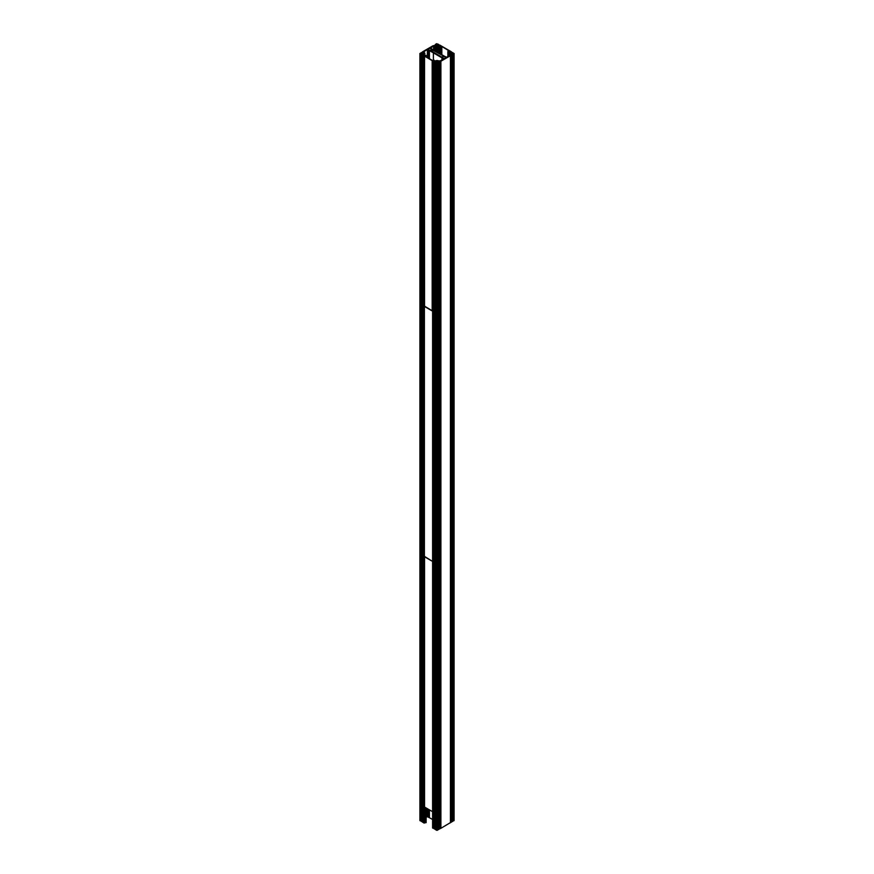 <?xml version="1.0" encoding="UTF-8"?>
<svg xmlns="http://www.w3.org/2000/svg" width="874" height="874" viewBox="0 0 874 874"><rect width="100%" height="100%" fill="white"/><g stroke="black" fill="none" stroke-linecap="round" stroke-linejoin="round"><path stroke-width="1.31" d="M426.13 56.974L425.835 55.27L423.868 55.16A1.224 0.71 0 0 0 424.229 54.658L424.229 54.472A1.224 0.71 0 0 0 424.032 54.09L424.087 54.024A0.983 0.568 0 0 0 424.797 53.784L423.158 53.456L424.797 53.139A0.983 0.568 0 0 0 424.087 52.899L424.021 52.833A1.224 0.71 0 0 0 424.229 52.44L424.229 52.254A1.224 0.71 0 0 0 423.868 51.763L427.386 49.436L427.386 57.695M432.597 819.506L429.21 817.583A2.065 1.191 180 0 1 427.899 816.622L426.13 817.245M437.284 60.699L437.557 60.503A0.983 0.568 180 0 1 437.972 60.918L438.093 60.951A1.224 0.71 180 0 1 438.77 60.83L439.076 60.83A1.224 0.71 180 0 1 439.95 61.038L443.784 58.711A2.065 1.191 0 0 1 442.113 57.957L433.395 52.877L433.395 59.771L433.395 52.877L429.21 50.506A2.065 1.191 180 0 1 427.899 49.545L427.386 49.436M437.295 60.721L437.164 61.442L436.705 60.721M450.219 51.708L450.132 51.763A1.224 0.71 0 0 0 449.771 52.254L449.771 52.44A1.224 0.71 0 0 0 449.968 52.833L449.913 52.899A0.983 0.568 0 0 0 449.203 53.139L450.842 53.456L449.203 53.784A0.983 0.568 0 0 0 449.913 54.024L449.979 54.09A1.224 0.71 0 0 0 449.771 54.483L449.771 54.658A1.224 0.71 0 0 0 450.132 55.16L450.165 55.182M445.074 56.93A1.453 0.841 0 0 0 443.489 56.755A1.453 0.841 0 0 0 442.583 57.531A1.453 0.841 0 0 0 443.02 58.121A1.453 0.841 0 0 0 444.604 58.307A1.453 0.841 0 0 0 445.5 57.531A1.453 0.841 0 0 0 445.074 56.93M435.908 51.326L435.908 45.972A1.224 0.71 180 0 1 435.23 46.082L434.924 46.082A1.224 0.71 180 0 1 434.05 45.874L430.216 48.212A2.065 1.191 0 0 1 431.417 48.551A2.065 1.191 0 0 1 431.887 48.966L444.79 56.417A2.065 1.191 180 0 1 445.511 56.679A2.065 1.191 180 0 1 446.101 57.378L450.165 55.433M436.749 51.817L436.443 46.42A0.983 0.568 180 0 1 436.028 46.005L436.028 51.391M437.972 52.527L437.972 46.005A0.983 0.568 180 0 1 437.557 46.42L437.295 52.134L436.771 45.514L436.771 51.828M437.295 46.246L437.251 45.688M428.926 49.993A1.453 0.841 180 0 1 428.5 49.392A1.453 0.841 180 0 1 429.396 48.616A1.453 0.841 180 0 1 430.98 48.802A1.453 0.841 180 0 1 431.417 49.392A1.453 0.841 180 0 1 430.511 50.168A1.453 0.841 180 0 1 428.926 49.993M437.972 46.005L438.093 52.593M440.463 46.42L439.95 45.874A1.224 0.71 180 0 1 439.076 46.082L438.759 46.082A1.224 0.71 180 0 1 438.093 45.972M440.463 45.83L440.944 46.136L440.07 46.977L441.304 45.94L439.742 45.055L438.224 45.688L437.229 44.749L438.562 44.366L436.563 43.7L435.372 44.454L436.541 44.443L436.541 45.24L433.1 45.699L422.437 51.872L422.371 53.325M426.13 55.51L423.966 55.947L422.371 54.953L423.77 54.658L422.776 53.718L421.246 54.363L420.099 53.707L421.246 52.56L421.913 53.325L423.54 52.757L423.54 51.948L422.371 51.97M423.038 52.058L423.016 53.052L423.038 52.058M433.1 60.841L434.05 61.038A1.224 0.71 180 0 1 434.924 60.83L435.241 60.83A1.224 0.71 180 0 1 435.908 60.951L436.028 60.918A0.983 0.568 180 0 1 436.443 60.503L436.705 60.677M433.1 60.721L434.061 60.131L433.46 59.738L432.696 60.983L434.258 61.868L434.924 61.104L436.541 61.672L436.541 62.48L435.372 62.458L436.563 63.223L438.562 62.557L437.229 62.174L438.224 61.235L439.742 61.868L440.9 61.224L440.9 828.301L451.563 821.942M450.219 51.457L448.165 51.653L450.034 50.976L451.629 51.97L450.46 51.948L450.46 52.757L452.087 53.325L452.754 52.56L453.901 53.707L452.754 54.363L451.224 53.718L450.23 54.658L451.563 55.051L440.9 61.224M443.599 56.089L431.942 49.72A2.065 1.191 0 0 1 430.532 50.539L442.058 57.192A2.065 1.191 180 0 1 443.468 56.384L443.599 56.329M436.355 44.104L437.666 44.071L436.355 44.039M453.311 53.827L452.59 53.456L453.311 53.096L453.311 53.827L453.311 53.096M437.645 62.819L436.334 62.841L437.645 62.873M420.689 53.096L421.41 53.456L420.689 53.827L420.689 53.096L420.689 53.827M453.901 820.293L452.229 821.199M452.186 820.675L451.629 820.675M439.218 828.705L440.9 828.301M438.628 828.191L439.174 828.181M435.438 829.448L436.563 830.3L438.562 829.448M434.826 828.181L435.372 828.191M432.696 827.809L434.782 828.705M426.13 807.969L426.13 822.587L423.966 823.024L422.437 821.942M422.371 820.675L421.814 820.675M421.771 821.199L420.099 820.293M423.562 55.718L423.562 822.795M450.438 55.718L450.438 822.795M440.54 54.002L440.54 47.185M440.704 47.087L440.704 54.101M437.229 52.407L437.229 45.666M447.87 56.755L447.87 51.413M449.476 51.271L449.476 52.986M453.901 53.707L453.901 820.795M449.771 55.663L449.771 54.658M433.1 61.224L433.1 828.301M437.437 63.223L437.437 830.3M436.563 63.223L436.563 830.3M424.731 807.161L424.731 822.838M425.966 55.597L425.966 56.876M425.966 807.871L425.966 822.674M420.099 53.707L420.099 820.795M424.229 55.718L424.229 54.658M432.717 60.546L424.808 56.22L425.682 55.379L424.403 56.056L432.182 60.656L433.679 60L432.717 60.546M424.546 306.14L432.597 310.991L432.597 811.531M424.546 556.41L432.182 561.195L424.546 556.782L424.546 807.052L432.182 811.465M424.403 56.056L424.546 306.512L432.182 310.926L432.182 60.656M424.403 306.326L424.546 56.242M449.269 50.987L441.774 46.42L440.234 46.846L441.818 46.267L449.454 50.681L448.318 51.544L449.269 50.987M427.899 49.545L427.899 57.99M427.899 808.996L427.899 816.622M449.203 53.784L449.203 53.183M437.448 52.221L437.448 46.398M423.966 55.947L423.966 823.024M431.942 49.72L431.942 51.73M432.455 49.643L432.455 52.025M433.591 49.993L433.591 45.863M440.07 46.977L440.07 53.729M440.135 47.01L440.135 53.773M440.31 47.076L440.31 53.871M440.387 47.098L440.387 53.915M438.562 44.552L438.562 45.798L438.562 44.552M438.355 44.672L438.355 45.754M438.136 44.672L438.136 45.645M437.972 44.574L437.972 45.546M437.601 44.355L437.601 45.328M437.459 44.443L437.459 45.24M436.541 44.443L436.541 45.24M436.399 44.355L436.399 45.328M436.028 44.574L436.028 45.546M435.864 44.672L435.864 45.645M435.645 44.672L435.645 45.754M435.438 44.552L435.438 45.798L435.438 44.552M440.037 46.628L440.037 45.83M439.95 46.748L439.95 45.874M439.076 53.161L439.076 46.082M438.759 52.975L438.759 46.082M437.557 52.287L437.557 46.42M434.017 50.233L434.017 45.863M434.05 50.255L434.05 45.874M434.924 50.758L434.924 46.082M435.23 50.943L435.23 46.082M436.443 51.632L436.443 46.42M436.552 51.697L436.552 46.398M436.836 51.861L436.836 45.481M437.164 52.058L437.164 45.481M448.023 51.5L448.023 56.668M448.067 51.544L448.067 56.646M448.165 51.653L448.165 56.581M448.231 51.686L448.231 56.548M448.886 51.675L448.886 56.165M449.575 51.216L449.575 52.953M449.793 51.216L449.793 52.134M453.202 53.096L453.202 53.827M451.563 52.058L451.563 53.314L451.563 52.058M451.355 52.178L451.355 53.259M451.137 52.178L451.137 53.15M450.984 52.079L450.984 53.052L450.962 52.058M450.602 51.861L450.602 52.833M450.46 51.948L450.46 52.757M452.754 54.363L452.754 821.44M452.426 54.363L452.426 821.44M452.229 54.243L452.229 821.32M452.087 53.598L452.087 820.675M451.771 53.598L451.771 820.675M451.224 53.718L451.224 54.723M450.46 54.166L450.46 54.975M451.563 55.051L451.563 822.128M432.696 60.983L432.696 828.06M441.971 57.837L441.971 60.164M442.113 57.957L442.113 60.077M433.897 60.328L433.897 61.125M433.93 60.306L433.93 61.114M437.055 62.48L437.055 63.157M436.945 62.48L436.945 63.157M434.575 61.868L434.575 828.945M434.258 61.868L434.258 828.945M435.438 62.557L435.438 829.634M436.541 61.672L436.541 62.48M435.776 61.235L435.776 62.229M435.23 61.104L435.23 828.181M434.924 61.104L434.924 828.181M434.782 61.748L434.782 828.825M439.742 61.868L439.742 828.945M439.425 61.868L439.425 828.945M439.218 61.748L439.218 828.825M439.076 61.104L439.076 828.181M438.77 61.104L438.77 828.181M438.224 61.235L438.224 62.229M437.459 61.672L437.459 62.48M438.562 62.557L438.562 829.634M424.403 55.947L424.403 823.024M425.365 807.521L425.365 822.401M425.583 807.652L425.583 822.401M425.671 807.707L425.671 822.445M425.714 807.729L425.714 822.489M425.813 55.51L425.813 56.788M425.813 807.784L425.813 822.587M427.386 808.69L427.386 816.524M429.21 50.506L429.21 58.744M429.21 809.75L429.21 817.583M429.429 50.583L429.429 58.875M429.429 809.87L429.429 817.671M433.384 52.877L433.384 59.782M420.798 53.096L420.798 53.827M422.437 55.051L422.437 822.128M423.54 54.166L423.54 54.975M422.776 53.718L422.776 54.723M422.229 53.598L422.229 820.675M421.913 53.598L421.913 820.675M421.771 54.243L421.771 821.32M421.574 54.363L421.574 821.44M421.246 54.363L421.246 821.44M423.54 51.948L423.54 52.757M423.398 51.861L423.398 52.833M422.863 52.178L422.863 53.15M422.645 52.178L422.645 53.259M422.437 52.058L422.437 53.314L422.437 52.058M424.797 53.784L424.797 53.183M425.572 55.444L425.572 56.646M425.627 55.455L425.627 56.679L425.638 55.477M425.693 55.477L425.693 56.712M425.725 55.455L425.736 56.744M441.829 54.745L441.829 46.464M441.774 54.712L441.774 46.42M441.283 54.428L441.283 46.377M449.181 53.762L449.181 53.161M439.939 46.792L439.939 53.653M438.628 44.454L438.628 45.809M437.95 44.541L437.95 45.535M439.174 45.23L439.174 45.819M434.826 45.23L434.826 45.819M436.05 44.541L436.05 45.535M435.372 44.454L435.372 45.809M437.284 46.224L437.284 52.123M454.087 53.456L454.087 820.544M451.629 51.97L451.629 53.325M452.186 52.746L452.186 53.325M452.186 54.177L452.186 821.254M451.629 54.953L451.629 822.03M432.597 60.863L432.597 827.94M434.061 60.131L434.061 61.038M435.372 62.458L435.372 829.546M434.826 61.683L434.826 828.771M439.174 61.683L439.174 828.771M438.628 62.458L438.628 829.546M419.913 53.456L419.913 820.544M422.371 54.953L422.371 822.03M421.814 54.177L421.814 821.254M421.814 52.746L421.814 53.325M424.819 53.762L424.819 53.161M424.403 556.596L424.403 806.866"/></g></svg>
